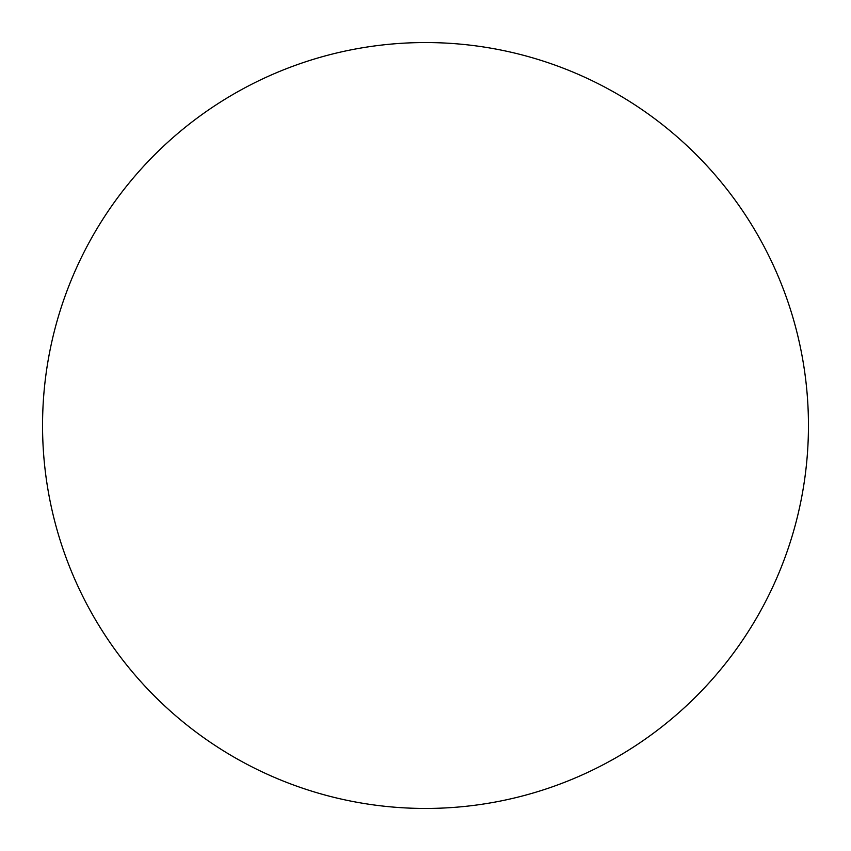<?xml version="1.0" encoding="UTF-8"?>
<svg xmlns="http://www.w3.org/2000/svg" width="851" height="851" viewBox="0 0 851 851"><rect width="100%" height="100%" fill="white"/><g stroke="black" fill="none" stroke-linecap="round" stroke-linejoin="round"><path stroke-width="1.28" d="M425.5 42.55A382.95 382.95 0 0 1 808.45 425.5A382.95 382.95 0 0 1 425.5 808.45A382.95 382.95 0 0 1 42.55 425.5A382.95 382.95 0 0 1 425.5 42.55M42.55 425.5A382.95 382.95 0 0 0 425.5 808.45A382.95 382.95 0 0 0 808.45 425.5A382.95 382.95 0 0 0 425.5 42.55A382.95 382.95 0 0 0 42.55 425.5"/></g></svg>

